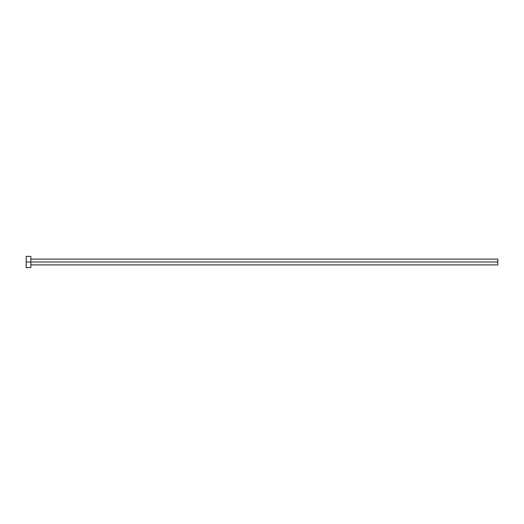 <?xml version="1.0" encoding="UTF-8"?>
<svg xmlns="http://www.w3.org/2000/svg" width="524" height="524" viewBox="0 0 524 524"><rect width="100%" height="100%" fill="white"/><g stroke="black" fill="none" stroke-linecap="round" stroke-linejoin="round"><path stroke-width="0.79" d="M26.2 267.6L26.2 256.4L26.2 262L497.8 262L497.8 264.895L497.8 262L26.2 262L26.2 267.6L30.87 267.6L30.87 256.4L30.87 267.6M497.8 262L497.8 259.105L497.8 262M30.87 264.895L497.8 264.895M26.2 256.4L30.87 256.4M30.87 259.105L497.8 259.105"/></g></svg>
